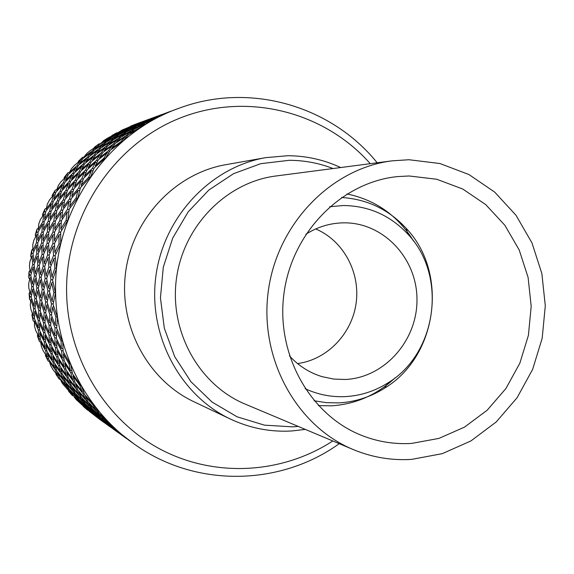 <?xml version="1.0" encoding="UTF-8"?>
<svg xmlns="http://www.w3.org/2000/svg" width="574" height="574" viewBox="0 0 574 574"><rect width="100%" height="100%" fill="white"/><g stroke="black" fill="none" stroke-linecap="round" stroke-linejoin="round"><path stroke-width="0.86" d="M409.147 175.981L397.868 176.57C342.061 181.85 292.109 231.896 284.008 293.206C275.556 354.467 310.441 415.971 362.847 435.874C378.668 441.915 394.934 444.427 411.637 443.415L438.945 438.4L464.524 427.113L487.19 410.202L505.909 388.541L519.85 363.184L528.41 335.338L531.194 306.294L528.087 277.386L519.197 249.963L504.89 225.317L485.783 204.653L462.716 189.011L436.757 179.26L409.147 175.981M411.788 459.365L442.339 453.639L470.924 440.932L496.223 421.962L517.102 397.71L532.643 369.369L542.179 338.265L545.3 305.827L541.856 273.54L531.962 242.888L516.026 215.307L494.716 192.132L468.958 174.546L439.921 163.525L408.997 159.737L392.121 160.835C331.098 168.426 277.22 223.781 268.302 291.083C259.053 358.341 296.306 426.008 353.132 449.521C372.074 457.37 391.626 460.657 411.788 459.365M392.121 160.835L275.951 175.988C226.515 182.188 183.458 225.804 176.448 278.677C169.179 331.521 199.128 384.996 245.148 404.089L353.132 449.521M31.828 286.512L30.379 294.067L28.8 287.89L28.7 283.42L30.035 277.938L31.828 286.512L33.206 286.541M36.908 287.918L35.373 295.66L33.134 286.871L35.014 279.108L36.908 287.918L38.358 287.947M42.261 289.396L40.632 297.332L38.279 288.299L40.273 280.334L42.261 289.396L43.796 289.432M47.915 290.961L46.178 299.097L43.71 289.798L45.812 281.633L47.915 290.961L49.536 290.996M53.884 292.611L52.033 300.963L49.443 291.384L51.66 283.004L53.884 292.611L55.398 292.654M29.999 270.426L28.987 271.854L28.743 277.737L29.69 279.28M33.206 255.609L31.957 256.155L29.884 261.737L29.418 266.192L30.271 272.227L31.391 273.03M32.861 248.987L31.635 250.3L30.644 256.104L31.355 257.733M37.956 234.393L36.614 234.795L33.794 240.37L32.768 244.732L32.919 250.515L33.88 251.419M38.372 228.122L36.966 229.256L35.258 234.888L35.717 236.524M45.303 213.994L43.918 214.231L40.359 219.698L38.795 223.889L38.271 229.335L39.068 230.274M46.422 208.197L44.894 209.101L42.498 214.454L42.72 216.032M55.104 194.758L53.726 194.816L49.457 200.075L47.384 204.021L46.243 209.036L46.853 209.969M56.84 189.535L55.276 190.173L52.234 195.167L52.248 196.602M67.151 176.986L65.867 176.885L60.923 181.843L58.376 185.474L56.683 189.972L57.113 190.855M69.418 172.43L67.919 172.803L64.281 177.344L64.137 178.586M81.228 160.957L80.109 160.734L74.541 165.298L71.563 168.555L69.389 172.48L69.662 173.255M84.206 157.125L82.584 157.276L78.423 161.287L78.172 162.284M97.078 146.922L96.195 146.628L90.061 150.718L86.717 153.552L84.141 156.838L84.278 157.47M100.443 143.923L99.008 143.844L94.401 147.26L94.122 147.984M114.405 135.055L113.839 134.79L107.209 138.341L103.557 140.702L100.708 143.758M117.613 132.859L116.902 132.709L111.7 135.909M132.903 125.505L121.781 130.198L118.653 132.336M136.038 124.077L130.607 126.251M377.183 162.779C331.499 106.082 249.984 81.608 178.945 108.271C106.377 133.649 52.944 211.935 55.606 293.092C56.582 353.232 87.033 410.776 133.649 443.645C195.067 488.194 280.162 486.228 339.241 443.673M178.945 108.271L169.33 111.873L148.25 121.932L142.431 126.517L128.49 134.754L123.202 140.845L110.387 150.144L105.831 157.671L94.28 167.866L90.627 176.72L80.468 187.641L77.885 197.686L69.203 209.115L67.84 220.208L60.7 231.939L60.686 243.885L55.118 255.71L56.546 268.316L52.557 280.004L55.506 293.063L53.066 304.385L57.572 317.68L56.625 328.443L62.695 341.745L63.162 351.733L70.781 364.834L72.546 373.875L81.666 386.546L84.586 394.474L95.126 406.528L99.051 413.208L110.918 424.444L115.683 429.761L133.649 443.645M370.266 163.683C324.367 111.643 246.935 91.374 179.856 118.136C112.834 144.727 64.934 217.352 66.613 293.221C68.026 358.98 105.767 420.283 160.426 449.277C215.236 478.171 282.322 473.823 332.812 440.968M340.691 167.543C324.001 159.773 306.373 155.827 287.811 155.719L265.776 157.635C210.723 167.106 163.812 216.613 155.913 275.907C147.805 335.173 179.899 395.343 230.468 419.085C249.963 428.197 270.289 432.165 291.449 430.995L305.325 429.409M289.432 355.837C298.631 365.911 309.551 372.863 322.215 376.695L333.637 379.062L345.268 379.486C384.623 377.792 417.607 340.26 416.968 299.14C416.896 258.013 383.073 222.124 343.474 222.841L342.994 222.848C329.77 223.178 317.393 226.988 305.856 234.257M305.095 388.677C317.989 394.639 331.449 397.28 345.469 396.605C360.659 395.73 374.786 391.181 387.845 382.958C437.108 353.469 447.612 275.721 407.935 234.221C390.349 215.386 368.795 205.822 343.281 205.521L329.67 206.748M314.1 400.767L326.506 402.683L339.026 402.883C355.385 401.915 370.582 397.007 384.623 388.153C437.567 356.411 448.832 273.002 406.205 228.352C388.634 209.417 367.08 199.128 341.559 197.485M318.398 405.617L331.557 405.825C355.851 404.175 377.046 394.84 395.149 377.807M413.61 241.123C397.897 215.673 375.69 199.946 346.99 193.947M333.049 168.541C319.015 163.102 304.414 160.354 289.246 160.304L260.732 163.676L233.424 173.743L208.785 190.08L188.157 211.899L172.695 238.102L163.281 267.29L160.44 297.892L164.329 328.235L174.704 356.691L190.948 381.739L212.129 402.109L237.069 416.796L264.42 425.147L292.754 426.855L298.215 426.417M297.54 363.572C327.252 359.661 352.07 333.702 356.153 302.95C360.372 272.219 343.331 240.606 315.722 228.947M265.776 157.635L225.797 164.688C175.479 173.37 132.824 218.192 125.67 271.818C118.337 325.422 147.575 379.959 193.79 401.678L230.468 419.085M136.239 123.991L144.512 120.892L131.783 126.065L136.239 123.991M137.817 123.381L138.886 122.951M141.197 122.111L137.825 123.353M135.945 124.041L130.685 126.137M127.141 128.684L126.746 128.468L112.942 136.181L117.153 133.089L126.746 128.468M132.723 125.39L118.667 132.092M140.443 122.757L125.85 129.494L130.226 126.89L140.25 122.635M145.466 120.583L147.927 119.643L145.473 120.547M148.967 119.263L147.927 119.643M143.873 121.2L152.454 117.979L139.389 123.295L143.873 121.2M116.902 132.709L111.923 135.486M115.338 133.742L115.69 134.108M108.981 139.539L108.228 139.231L104.217 142.976L95.435 148.731L99.273 144.655L108.228 139.231M113.839 134.79L109.67 138.004L100.665 143.306M109.67 138.004L110.172 138.477M112.949 136.54L112.942 136.181M122.42 131.202L122.8 131.597M121.509 132.551L120.906 132.264L116.709 135.536L107.417 140.996L111.478 137.365L120.906 132.264M134.653 125.986L134.23 125.749L120.081 133.663L124.328 130.513L134.23 125.749M148.386 119.866L133.419 126.768L137.817 124.127L148.171 119.736M153.523 117.627L156.056 116.658L153.523 117.598M157.154 116.257L156.056 116.658M151.916 118.251L160.828 114.908L147.396 120.368L151.916 118.251M99.008 143.844L94.401 147.26M97.566 145.236L98.176 145.76M92.156 152.67L91.115 152.39L87.564 157.104L79.571 163.533L82.914 158.524L91.115 152.39M96.195 146.628L92.414 150.819L84.141 156.838M92.414 150.819L93.167 151.407M95.514 149.29L95.435 148.731M104.217 142.976L104.87 143.536M103.765 144.713L102.832 144.397L99.022 148.68L90.484 154.872L94.114 150.266L102.832 144.397M107.46 141.469L107.417 140.996M116.709 135.536L117.247 136.038M116.056 137.114L115.252 136.791L111.22 140.608L102.143 146.535L106.011 142.374L115.252 136.791M120.095 134.036L120.081 133.663M129.875 128.526L130.284 128.942M128.992 129.911L128.354 129.602L124.12 132.938L114.52 138.564L118.61 134.868L128.354 129.602M142.56 123.145L142.108 122.893L127.607 131.001L131.884 127.801L142.108 122.893M156.745 116.823L141.391 123.898L145.81 121.222L156.523 116.68M161.997 114.52L160.828 114.908M160.39 115.144L169.66 111.672L155.848 117.283L160.39 115.144M82.584 157.276L81.307 159.012L78.423 161.287M81.307 159.012L82.147 159.608M76.981 167.917L75.732 167.744L72.755 173.355L65.637 180.344L68.371 174.474L75.732 167.744M80.109 160.734L76.837 165.843L69.389 172.48M76.837 165.843L77.806 166.467M79.772 164.257L79.571 163.533M87.564 157.104L88.453 157.735M87.535 159.106L86.344 158.862L83.058 164.092L75.373 170.909L78.437 165.398L86.344 158.862M90.627 155.532L90.484 154.872M99.022 148.68L99.833 149.305M98.828 150.582L97.716 150.288L94.143 155.095L85.885 161.71L89.25 156.587L97.716 150.288M102.229 147.116L102.143 146.535M111.22 140.608L111.916 141.197M110.818 142.388L109.828 142.051L105.989 146.42L97.171 152.799L100.809 148.099L109.828 142.051M114.57 139.059L114.52 138.564M124.12 132.938L124.702 133.477M123.51 134.56L122.649 134.216L118.596 138.104L109.211 144.21L113.107 139.963L122.649 134.216M127.615 131.396L127.607 131.001M137.724 125.706L138.169 126.158M136.885 127.134L136.196 126.804L131.941 130.19L122.011 135.995L126.122 132.235L136.196 126.804M150.912 120.145L150.424 119.873L135.55 128.196L139.848 124.945L150.424 119.873M67.919 172.803L66.857 174.862L64.281 177.344M66.857 174.862L67.883 175.457M170.952 111.241L169.66 111.672M174.876 109.763L173.664 110.201M165.577 113.616L149.807 120.863L154.255 118.144L165.326 113.458M63.721 185.058L62.351 185.036L60.055 191.472L53.891 198.898L55.9 192.247L62.351 185.036M65.867 176.885L63.226 182.848L56.683 189.972M63.226 182.848L64.36 183.436M65.996 181.197L65.637 180.344M72.755 173.355L73.838 173.987M73.113 175.536L71.75 175.429L69.102 181.535L62.344 188.853L64.733 182.51L71.75 175.429M75.653 171.719L75.373 170.909M83.058 164.092L84.091 164.752M83.273 166.216L81.946 166.03L78.961 171.777L71.599 178.966L74.34 172.953L81.946 166.03M86.093 162.471L85.885 161.71M94.143 155.095L95.097 155.769M94.186 157.147L92.923 156.896L89.616 162.241L81.666 169.258L84.744 163.619L92.923 156.896M97.315 153.488L97.171 152.799M105.989 146.42L106.85 147.088M105.853 148.379L104.669 148.063L101.081 152.978L92.536 159.794L95.923 154.557L104.669 148.063M109.304 144.82L109.211 144.21M118.596 138.104L119.349 138.736M118.258 139.934L117.189 139.582L113.343 144.038L104.21 150.61L107.869 145.81L117.189 139.582M122.054 136.519L122.011 135.995M131.941 130.19L132.565 130.764M131.381 131.869L130.463 131.496L126.38 135.464L116.673 141.764L120.59 137.43L130.463 131.496M55.276 190.173L54.473 192.52L52.234 195.167M54.473 192.52L55.635 193.058M135.564 128.612L135.55 128.196M146.011 122.736L146.492 123.216M145.215 124.206L144.469 123.848L140.2 127.299L129.918 133.29L134.058 129.451L144.469 123.848M52.636 203.842L51.215 203.992L49.708 211.139L44.557 218.866L45.748 211.555L51.215 203.992M53.726 194.816L51.818 201.539L46.243 209.036M51.818 201.539L53.073 202.048M54.422 199.831L53.891 198.898M60.055 191.472L61.289 192.039M60.758 193.761L59.309 193.825L57.407 200.713L51.646 208.405L53.253 201.323L59.309 193.825M62.796 189.779L62.344 188.853M69.102 181.535L70.308 182.152M69.684 183.802L68.227 183.78L65.938 190.367L59.56 198.001L61.562 191.185L68.227 183.78M71.972 179.856L71.599 178.966M78.961 171.777L80.116 172.437M79.399 174.008L77.956 173.893L75.302 180.15L68.306 187.676L70.695 181.176L77.956 173.893M81.96 170.105L81.666 169.258M89.616 162.241L90.714 162.937M89.903 164.422L88.496 164.229L85.504 170.105L77.885 177.502L80.64 171.346L88.496 164.229M92.758 160.591L92.536 159.794M101.081 152.978L102.1 153.696M101.196 155.095L99.854 154.822L96.54 160.29L88.303 167.515L91.388 161.739L99.854 154.822M104.36 151.335L104.21 150.61M113.343 144.038L114.262 144.741M113.272 146.054L112.016 145.717L108.407 150.747L99.56 157.764L102.961 152.411L112.016 145.717M44.894 209.101L44.377 211.691L42.498 214.454M44.377 211.691L45.633 212.143M129.968 133.835L129.918 133.29M116.773 142.402L116.673 141.764M126.38 135.464L127.191 136.138M126.108 137.351L124.967 136.971L121.1 141.527L111.643 148.307L115.331 143.392L124.967 136.971M43.94 223.953L42.533 224.283L41.909 232.032L37.791 239.925L38.085 232.054L42.533 224.283M43.918 214.231L42.835 221.607L38.271 229.335M42.835 221.607L44.155 222.009M45.274 219.835L44.557 218.866M49.708 211.139L51.036 211.612M50.72 213.499L49.256 213.743L48.202 221.306L43.473 229.234L44.212 221.528L49.256 213.743M52.277 209.388L51.646 208.405M57.407 200.713L58.735 201.252M58.311 203.067L56.812 203.225L55.334 210.558L49.981 218.493L51.151 210.988L56.812 203.225M60.112 198.977L59.56 198.001M65.938 190.367L67.251 190.963M66.728 192.713L65.199 192.778L63.305 199.838L57.335 207.752L58.921 200.491L65.199 192.778M68.78 188.645L68.306 187.676M75.302 180.15L76.579 180.803M75.962 182.475L74.426 182.446L72.145 189.198L65.529 197.047L67.531 190.066L74.426 182.446M78.272 178.435L77.885 177.502M85.504 170.105L86.739 170.808M86.028 172.401L84.5 172.279L81.845 178.686L74.591 186.435L76.973 179.77L84.5 172.279M88.611 168.412L88.303 167.515M96.54 160.29L97.709 161.029M96.906 162.528L95.42 162.32L92.407 168.347L84.522 175.96L87.27 169.653L95.42 162.32M36.966 229.256L36.765 232.061L35.258 234.888M36.765 232.061L38.063 232.391M111.808 149.068L111.643 148.307M121.1 141.527L121.638 141.929M99.797 158.596L99.56 157.764M108.407 150.747L109.498 151.5M108.601 152.921L107.173 152.627L103.851 158.23L95.313 165.678L98.412 159.759L107.173 152.627M37.791 245.069L36.463 245.557L36.786 253.794L33.73 261.694L33.062 253.399L36.463 245.557M36.614 234.795L36.442 242.702L32.919 250.515M36.442 242.702L37.776 242.981M38.695 240.872L37.791 239.925M41.909 232.032L43.272 232.384M43.179 234.422L41.773 234.845L41.637 242.96L37.977 250.974L37.776 242.766L41.773 234.845M44.298 230.217L43.473 229.234M48.202 221.306L49.594 221.729M49.386 223.702L47.907 224.054L47.326 232.011L43.043 240.104L43.294 232.025L47.907 224.054M50.734 219.512L49.981 218.493M55.334 210.558L56.733 211.053M56.424 212.968L54.882 213.227L53.856 220.99L48.948 229.134L49.651 221.227L54.882 213.227M58.003 208.778L57.335 207.752M63.305 199.838L64.711 200.405M64.295 202.249L62.71 202.421L61.253 209.941L55.7 218.098L56.848 210.4L62.71 202.421M66.11 198.073L65.529 197.047M72.145 189.198L73.537 189.836M73.02 191.601L71.406 191.673L69.533 198.92L63.334 207.056L64.898 199.608L71.406 191.673M75.086 187.447L74.591 186.435M81.845 178.686L83.208 179.375M82.591 181.068L80.97 181.047L78.695 187.971L71.843 196.05L73.824 188.882L80.97 181.047M31.635 250.3L31.771 253.263L30.644 256.104M31.771 253.263L33.062 253.471M95.643 166.611L95.313 165.678M103.851 158.23L104.604 158.704M84.93 176.943L84.522 175.96M92.407 168.347L93.727 169.093M93.024 170.7L91.41 170.571L88.755 177.144L81.235 185.129L83.617 178.292L91.41 170.571M34.325 266.831L33.127 267.455L34.447 276.029L32.445 283.8L30.766 275.219L33.127 267.455M31.957 256.155L32.747 264.463L30.271 272.227M32.747 264.463L34.081 264.614M34.799 262.576L33.73 261.694M36.786 253.794L38.149 254.009M38.3 256.183L36.994 256.757L37.855 265.288L35.265 273.246L34.06 264.679L36.994 256.757M38.989 251.914L37.977 250.974M41.637 242.96L43.05 243.247M43.079 245.371L41.687 245.887L42.074 254.347L38.874 262.447L38.142 253.93L41.687 245.887M43.99 241.102L43.043 240.104M47.326 232.011L48.768 232.377M48.69 234.45L47.204 234.895L47.118 243.225L43.308 251.455L43.043 243.024L47.204 234.895M49.823 230.167L48.948 229.134M53.856 220.99L55.326 221.435M55.133 223.444L53.576 223.81L53.03 231.982L48.582 240.298L48.79 232.004L53.576 223.81M56.489 219.168L55.7 218.098M61.253 209.941L62.745 210.464M62.444 212.409L60.815 212.681L59.825 220.653L54.724 229.026L55.384 220.904L60.815 212.681M64.03 208.14L63.334 207.056M69.533 198.92L71.018 199.522M70.616 201.388L68.945 201.567L67.51 209.295L61.748 217.682L62.853 209.775L68.945 201.567M28.987 271.854L29.496 274.939L28.743 277.737M29.496 274.939L30.817 275.032M31.132 277.278L30.035 277.938M81.759 186.191L81.235 185.129M88.755 177.144L89.738 177.639M72.453 197.126L71.843 196.05M78.695 187.971L80.173 188.645M79.671 190.432L77.956 190.511L76.105 197.951L69.662 206.324L71.212 198.669L77.956 190.511M33.608 288.873L32.567 289.583L34.928 298.358L33.952 305.849L31.24 297.131L32.567 289.583M31.62 294.749L30.379 294.067M33.651 284.568L32.445 283.8M34.447 276.029L35.846 276.123M36.169 278.419L35.014 279.108M36.435 274.092L35.265 273.246M37.855 265.288L39.254 265.453M39.52 267.706L38.257 268.359L39.671 277.17L37.554 285.135L35.789 276.324L38.257 268.359M40.001 263.373L38.874 262.447M42.074 254.347L43.502 254.576M43.674 256.793L42.304 257.396L43.237 266.164L40.524 274.322L39.233 265.518L42.304 257.396M44.377 252.445L43.308 251.455M47.118 243.225L48.603 243.534M48.654 245.694L47.183 246.239L47.642 254.928L44.306 263.244L43.502 254.49L47.183 246.239M49.579 241.338L48.582 240.298M53.03 231.982L54.566 232.37M54.494 234.472L52.93 234.938L52.908 243.505L48.934 251.957L48.603 243.297L52.93 234.938M55.642 230.117L54.724 229.026M59.825 220.653L61.389 221.126M61.203 223.164L59.56 223.551L59.065 231.953L54.437 240.499L54.58 231.975L59.56 223.551M29.848 292.087L29.087 293.558L29.963 296.701L29.583 299.413L30.731 300.798M29.963 296.701L31.312 296.672M31.8 299.032L30.867 299.757L33.694 308.453L33.242 315.678L30.917 309.451L30.257 305.038L30.867 299.757M70.401 207.458L69.662 206.324M76.105 197.951L77.296 198.425M62.573 218.802L61.748 217.682M67.51 209.295L69.088 209.847M68.801 211.82L67.086 212.107L66.132 220.301L60.822 228.911L61.44 220.567L67.086 212.107M35.66 310.799L34.799 311.56L38.214 320.385L38.214 327.467L34.462 318.742L34.799 311.56M34.54 316.195L33.242 315.678M33.694 308.453L35.064 308.36M35.258 306.466L33.952 305.849M34.928 298.358L36.341 298.322M36.844 300.733L35.868 301.493L38.817 310.434L38.3 317.824L35.007 308.963L35.868 301.493M36.671 296.371L35.373 295.66M38.774 290.322L37.683 291.075L40.158 300.094L39.097 307.772L36.27 298.803L37.683 291.075M38.831 285.945L37.554 285.135M39.671 277.17L41.141 277.271M41.479 279.617L40.273 280.334M41.759 275.211L40.524 274.322M43.237 266.164L44.715 266.329M44.994 268.632L43.667 269.321L45.174 278.383L42.942 286.548L41.077 277.486L43.667 269.321M45.489 264.219L44.306 263.244M47.642 254.928L49.156 255.172M49.342 257.425L47.9 258.063L48.919 267.082L46.071 275.455L44.686 266.401L47.9 258.063M50.053 252.998L48.934 251.957M52.908 243.505L54.48 243.828M54.544 246.038L53.002 246.605L53.526 255.545L50.038 264.09L49.149 255.086L53.002 246.605M32.438 313.583L31.914 315.018L33.17 318.175L33.149 320.744L34.44 321.914M33.17 318.175L34.483 318.025M35.186 320.493L34.433 321.232L38.307 329.914L38.795 336.665L35.731 330.502L34.519 326.219L34.433 321.232M61.784 230.059L60.822 228.911M66.132 220.301L67.517 220.717M55.477 241.597L54.437 240.499M59.065 231.953L60.686 232.362M60.629 234.501L58.986 234.996L59.029 243.807L54.874 252.495L54.48 243.584L58.986 234.996M40.445 332.246L39.778 332.999L44.234 341.731L45.159 348.267L40.381 339.693L39.778 332.999M40.094 337.003L38.795 336.665M38.307 329.914L39.613 329.698M39.556 327.905L38.214 327.467M38.214 320.385L39.592 320.22M40.309 322.753L39.527 323.528L43.538 332.454L43.99 339.349L39.649 330.567L39.527 323.528M39.671 318.369L38.3 317.824M38.817 310.434L40.266 310.333M40.869 312.83L39.965 313.626L43.524 322.71L43.466 329.95L39.57 320.981L39.965 313.626M40.474 308.417L39.097 307.772M40.158 300.094L41.651 300.058M42.16 302.527L41.141 303.323L44.212 312.521L43.631 320.084L40.202 310.972L41.141 303.323M41.995 298.085L40.632 297.332M44.22 291.857L43.072 292.647L45.669 301.924L44.521 309.788L41.572 300.561L43.072 292.647M44.284 287.395L42.942 286.548M45.174 278.383L46.724 278.483M47.082 280.873L45.812 281.633M47.369 276.395L46.071 275.455M48.919 267.082L50.476 267.262M50.777 269.608L49.378 270.332L50.986 279.653L48.639 288.033L46.659 278.706L49.378 270.332M37.712 334.542L37.418 335.869L39.046 338.99L39.362 341.372L40.711 342.276M39.046 338.99L40.266 338.732M41.235 341.286L40.675 342.004L45.561 350.52L46.925 356.676L43.136 350.671L41.407 346.603L40.675 342.004M56.051 253.586L54.874 252.495M59.029 243.807L60.564 244.122M51.28 265.109L50.038 264.09M53.526 255.545L55.126 255.796M55.326 258.099L53.812 258.766L54.917 268.051L51.925 276.654L50.455 267.333L53.812 258.766M47.879 352.838L47.398 353.527L52.865 362.029L54.638 367.912L48.862 359.618L47.398 353.527M48.144 356.841L46.925 356.676M45.561 350.52L46.752 350.212M46.458 348.526L45.159 348.267M44.234 341.731L45.525 341.458M46.501 344.084L45.913 344.831L50.971 353.591L52.313 359.876L46.953 351.302L45.913 344.831M45.353 339.708L43.99 339.349M43.538 332.454L44.923 332.231M45.762 334.836L45.066 335.625L49.694 344.615L50.577 351.295L45.633 342.47L45.066 335.625M44.88 330.416L43.466 329.95M43.524 322.71L44.987 322.538M45.705 325.128L44.887 325.939L49.055 335.13L49.457 342.183L44.951 333.135L44.887 325.939M45.073 320.658L43.631 320.084M44.212 312.521L45.748 312.414M46.358 314.975L45.411 315.808L49.113 325.157L48.998 332.568L44.959 323.334L45.411 315.808M45.97 310.477L44.521 309.788M45.669 301.924L47.255 301.895M47.771 304.414L46.695 305.246L49.916 314.724L49.256 322.473L45.676 313.081L46.695 305.246M47.62 299.886L46.178 299.097M49.974 293.479L48.768 294.304L51.488 303.861L50.254 311.926L47.161 302.426L48.768 294.304M45.597 354.61L45.489 355.758L47.477 358.786L48.094 360.938L49.515 361.606M47.477 358.786L48.553 358.456M49.838 361.068L49.457 361.699L55.326 369.914L57.479 375.374L53.002 369.627L50.777 365.832L49.457 361.699M53.296 277.644L51.925 276.654M54.917 268.051L56.532 268.237M50.046 288.93L48.639 288.033M50.986 279.653L52.629 279.768M53.002 282.207L51.66 283.004M57.816 372.217L57.508 372.813L63.958 380.942L66.469 386.058L59.753 378.18L57.508 372.813M58.534 375.389L57.479 375.374M55.326 369.914L56.331 369.556M55.814 367.999L54.638 367.912M52.865 362.029L54.006 361.677M55.312 364.368L54.91 365.035L60.98 373.487L63.126 379.048L56.776 370.833L54.91 365.035M53.604 360.049L52.313 359.876M50.971 353.591L52.234 353.268M53.375 355.959L52.873 356.691L58.541 365.444L60.292 371.443L54.322 362.904L52.873 356.691M51.961 351.568L50.577 351.295M49.694 344.615L51.057 344.335M52.055 347.026L51.438 347.808L56.675 356.827L57.996 363.249L52.435 354.416L51.438 347.808M50.907 342.563L49.457 342.183M49.055 335.13L50.519 334.893M51.373 337.569L50.641 338.395L55.441 347.657L56.295 354.481L51.165 345.397L50.641 338.395M50.498 333.056L48.998 332.568M49.113 325.157L50.67 324.977M51.402 327.632L50.541 328.486L54.882 337.95L55.233 345.168L50.548 335.847L50.541 328.486M50.777 323.083L49.256 322.473M49.916 314.724L51.538 314.617M52.162 317.235L51.172 318.111L55.025 327.74L54.846 335.331L50.634 325.817L51.172 318.111M55.936 373.43L55.965 374.341L59.194 379.113L60.794 379.593M58.304 377.233L59.165 376.867M60.837 379.493L60.614 380.002L67.416 387.787L70.258 392.451L62.458 383.597L60.614 380.002M53.554 301.795L52.033 300.963M51.782 312.651L50.254 311.926M51.488 303.861L53.167 303.833M53.698 306.408L52.564 307.284L55.936 317.049L55.19 324.992L51.459 315.32L52.564 307.284M70.093 390.076L69.92 390.514L77.282 398.148L80.439 402.417L72.848 395.077L69.92 390.514M71.054 392.365L70.258 392.451M67.416 387.787L68.184 387.428M67.438 386.008L66.469 386.058M63.958 380.942L64.876 380.562M66.577 383.267L66.34 383.798L73.364 391.812L76.213 396.548L68.945 388.82L66.34 383.798M64.245 379.062L63.126 379.048M60.98 373.487L62.049 373.107M63.556 375.848L63.233 376.465L69.906 384.845L72.417 390.055L65.479 381.94L63.233 376.465M61.547 371.536L60.292 371.443M58.541 365.444L59.753 365.078M61.081 367.841L60.657 368.537L66.936 377.247L69.081 382.915L62.509 374.449L60.657 368.537M59.366 363.428L57.996 363.249M56.675 356.827L58.017 356.49M59.172 359.259L58.648 360.02L64.525 369.046L66.254 375.159L60.076 366.37L58.648 360.02M57.752 354.768L56.295 354.481M55.441 347.657L56.898 347.356M57.902 350.118L57.257 350.944L62.702 360.242L63.987 366.8L58.218 357.702L57.257 350.944M56.761 345.57L55.233 345.168M54.882 337.95L56.439 337.706M57.3 340.454L56.532 341.322L61.518 350.865L62.329 357.846L56.998 348.475L56.532 341.322M68.557 390.686L72.446 395.601L73.529 395.759M71.312 394.022L71.915 393.699M74.039 396.268L85.024 407.633L76.227 399.604L73.931 396.612M56.797 325.637L55.19 324.992M55.936 317.049L57.307 316.963M56.424 335.855L54.846 335.331M55.025 327.74L56.675 327.56M57.414 330.272L56.51 331.176L61.031 340.934L61.325 348.325L56.453 338.717L56.51 331.176M84.471 406.112L96.281 416.731L87.901 410.044L84.407 406.363M85.461 407.526L85.024 407.633M81.601 403.845L82.068 403.565M81.085 402.302L80.439 402.417M77.282 398.148L77.921 397.811M80.095 400.458L91.338 412.103L83.216 404.979L79.987 400.817M77.059 396.455L76.213 396.548M73.364 391.812L74.182 391.432M76.127 394.159L75.955 394.625L83.56 402.489L86.731 406.822L78.889 399.26L75.955 394.625M73.443 389.997L72.417 390.055M69.906 384.845L70.889 384.444M72.625 387.235L72.374 387.787L79.635 396.053L82.498 400.874L74.972 392.896L72.374 387.787M70.272 382.93L69.081 382.915M66.936 377.247L68.076 376.845M69.612 379.672L69.267 380.318L76.177 388.957L78.681 394.259L71.513 385.9L69.267 380.318M67.581 375.26L66.254 375.159M64.525 369.046L65.816 368.659M67.158 371.5L66.713 372.232L73.228 381.222L75.352 386.998L68.55 378.266L66.713 372.232M65.436 366.994L63.987 366.8M62.702 360.242L64.123 359.891M65.3 362.739L64.74 363.543L70.832 372.842L72.546 379.091L66.139 370.015L64.74 363.543M83.23 406.098L88.023 410.145M89.2 411.113L101.124 420.419M100.256 419.816L89.178 411.257M62.946 348.748L61.325 348.325M61.031 340.934L62.214 340.755M63.872 358.154L62.329 357.846M61.518 350.865L63.068 350.556M64.08 353.397L63.405 354.258L69.059 363.851L70.308 370.553L64.331 361.168L63.405 354.258M100.701 420.068L104.475 422.823M103.6 422.199L100.701 420.103M95.621 415.669L107.869 425.234M106.958 424.602L95.593 415.82M91.804 411.996L91.338 412.103M87.901 408.265L88.396 407.978M90.857 410.604L102.961 421.488L94.308 414.593L90.792 410.869M87.42 406.701L86.731 406.822M83.56 402.489L84.249 402.137M86.473 404.871L97.996 416.824L89.601 409.463L86.358 405.244M83.395 400.774L82.498 400.874M79.635 396.053L80.511 395.651M82.498 398.464L82.312 398.952L90.183 407.066L93.354 411.465L85.261 403.666L82.312 398.952M79.779 394.202L78.681 394.259M76.177 388.957L77.225 388.533M78.99 391.411L78.724 391.999L86.251 400.523L89.114 405.423L81.329 397.194L78.724 391.999M76.622 387.012L75.352 386.998M73.228 381.222L74.448 380.799M76.005 383.712L75.646 384.386L82.792 393.298L85.304 398.7L77.87 390.069L75.646 384.386M71.85 370.761L70.308 370.553M69.059 363.851L70.035 363.615M73.96 379.192L72.546 379.091M70.832 372.842L72.216 372.433M73.572 375.367L73.106 376.135L79.865 385.412L81.974 391.303L74.929 382.291L73.106 376.135M107.489 424.911L111.406 427.766M110.473 427.106L107.482 424.947M102.38 420.469L114.979 430.306M114.025 429.639L102.351 420.627M98.491 416.702L97.996 416.824M94.531 412.928L95.069 412.62M97.594 415.332L109.993 426.504L101.06 419.386L97.523 415.612M94.093 411.336L93.354 411.465M90.183 407.066L90.922 406.686M93.189 409.513L93.067 409.908L104.999 421.79L96.324 414.191L93.067 409.908M90.075 405.316L89.114 405.423M86.251 400.523L87.191 400.1M89.214 403.013L89.027 403.522L97.164 411.895L100.35 416.358L91.969 408.308L89.027 403.522M83.323 391.317L81.974 391.303M79.865 385.412L80.618 385.154M86.466 398.643L85.304 398.7M82.792 393.298L83.919 392.853M85.713 395.823L85.44 396.44L93.239 405.251L96.095 410.231L88.037 401.735L85.44 396.44M114.635 430.005L118.696 432.975M117.72 432.279L114.628 430.048M106.276 423.088L106.642 422.859M109.498 425.521L122.133 435.422M121.458 434.949L109.469 425.686M105.537 421.66L104.999 421.79M101.533 417.85L102.115 417.52M104.705 420.333L117.419 431.791L108.17 424.437L104.633 420.62M97.128 410.116L96.095 410.231M93.239 405.251L93.749 405.022M101.146 416.222L100.35 416.358M97.164 411.895L97.96 411.493M100.285 414.421L100.156 414.837L108.917 423.038L112.396 427.027L103.42 419.178L100.156 414.837M122.176 435.386L126.395 438.464M125.362 437.732L122.176 435.429M112.978 426.891L112.396 427.027M113.674 428.34L114.068 428.096M117.017 430.859L130.384 441.298M129.308 440.552L116.981 431.031M83.316 406.406L87.6 410.145M68.65 391.317L72.446 395.601M55.965 374.341L59.194 379.113M45.489 355.758L48.094 360.938M37.418 335.869L39.362 341.372M31.914 315.018L33.149 320.744M29.087 293.558L29.583 299.413M153.538 117.598L152.454 117.979M145.531 120.526L144.512 120.892M407.935 234.221L406.205 228.352M387.845 382.958L384.623 388.153M140.207 122.47L138.894 122.951"/></g></svg>
